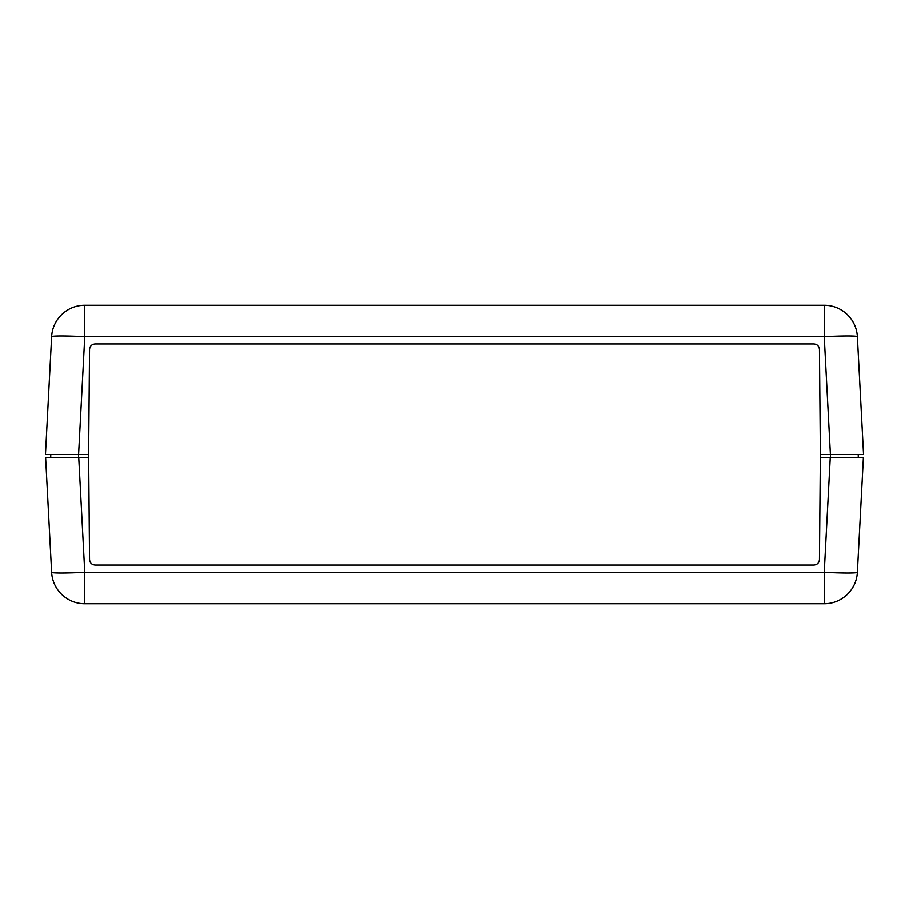 <?xml version="1.0" encoding="UTF-8"?>
<svg xmlns="http://www.w3.org/2000/svg" width="909" height="909" viewBox="0 0 909 909"><rect width="100%" height="100%" fill="white"/><g stroke="black" fill="none" stroke-linecap="round" stroke-linejoin="round"><path stroke-width="1.36" d="M824.258 305.254L824.258 336.682L830.428 454.5L863.55 454.5L857.38 336.682A33.167 33.167 0 0 0 824.258 305.254L84.742 305.254A33.167 33.167 0 0 0 51.62 336.682A33.167 1.738 3 0 1 84.742 336.682L84.742 305.254M830.428 454.5L830.428 457.818L858.301 457.818L858.244 454.5L820.395 454.5L819.475 349.431C819.111 346.102 817.271 344.272 813.941 343.943L95.059 343.943C91.729 344.272 89.889 346.102 89.525 349.431L88.605 454.5L78.572 454.5L84.742 336.682L824.258 336.682A33.167 1.738 -3 0 1 857.38 336.682M51.62 336.682L45.45 454.5L78.572 454.5L78.572 457.818L50.699 457.818L50.756 454.5L78.572 454.5M88.605 454.5L88.639 457.818L45.62 457.818L51.62 572.318A33.167 33.167 0 0 0 84.742 603.746L824.258 603.746A33.167 33.167 0 0 0 857.38 572.318L863.38 457.818L820.361 457.818L820.395 454.5M857.38 572.318A33.167 1.738 -177 0 1 824.258 572.318L84.742 572.318A33.167 1.738 177 0 1 51.62 572.318M820.361 457.818L819.475 559.569C819.111 562.898 817.271 564.728 813.941 565.057L95.059 565.057C91.729 564.728 89.889 562.898 89.525 559.569L88.639 457.818M830.258 457.818L824.258 572.318L824.258 603.746M84.742 603.746L84.742 572.318L78.742 457.818"/></g></svg>
